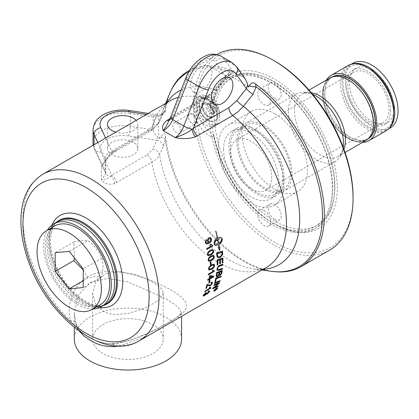 <?xml version="1.0" encoding="UTF-8"?>
<svg xmlns="http://www.w3.org/2000/svg" width="419" height="419" viewBox="0 0 419 419"><rect width="100%" height="100%" fill="white"/><g stroke="black" fill="none" stroke-linecap="round" stroke-linejoin="round"><path stroke-width="0.31" stroke-dasharray="2.1 1.57" d="M163.253 293.153L160.608 298.27L157.298 301.004L152.909 303.791L141.344 309.39L127.931 313.543L114.513 314.528L108.291 313.386L102.954 311.113L95.254 303.408L92.604 293.153L96.03 281.484L105.735 273.597L119.965 271.659L135.264 274.665C142.13 276.886 148.012 279.421 152.909 282.275C157.764 285.051 160.959 287.753 162.483 290.383L163.253 293.153L163.253 339.065A35.322 20.395 0 0 0 152.909 324.646A35.322 20.395 0 0 0 114.413 320.226A35.322 20.395 0 0 0 92.604 339.065A35.322 20.395 0 0 0 102.954 353.489A35.322 20.395 0 0 0 141.449 357.91A35.322 20.395 0 0 0 163.253 339.065M251.128 188.911A29.152 16.833 -120 0 0 265.704 190.352A29.152 16.833 -120 0 0 265.704 156.69A29.152 16.833 -120 0 0 236.546 139.857A29.152 16.833 -120 0 0 232.079 163.216A29.152 16.833 -120 0 0 251.128 188.911M215.764 289.1L215.78 289.414L216.267 288.806A95.977 55.413 -120 0 0 216.33 288.681L215.843 288.995M214.774 289.581L216.775 288.204L215.638 289.723L214.261 290.577L214.926 289.744M216.644 288.534L216.393 289.016M214.172 290.76L214.947 290.498L217.042 288.146M216.513 288.031L214.072 290.325M213.81 291.085L213.8 290.383L216.235 287.942L217.409 287.806M217.278 288.372L214.523 290.912M214.565 283.265A2307.224 1350.537 -155.1 0 1 214.339 283.354A95.977 55.413 -120 0 0 214.549 282.621A2307.224 1340.507 24.3 0 0 219.991 280.431A95.977 55.413 60 0 1 219.917 280.672M219.598 274.639L220.179 274.487L221.153 272.816A95.977 55.413 -120 0 0 221.352 271.47M217.016 275.88L217.681 275.744L218.728 273.958A95.977 55.413 -120 0 0 218.964 272.345M216.408 276.718L216.078 275.493A95.977 55.413 -120 0 0 216.487 272.465A2307.224 1192.16 15.9 0 0 222.101 270.417A95.977 55.413 60 0 1 222.075 270.611M219.205 275.383L218.896 274.906M217.147 264.902L216.979 264.96A95.977 55.413 -120 0 0 216.937 259.843A2307.224 988.411 7.7 0 0 222.751 257.921A95.977 55.413 60 0 1 222.751 258.067M219.802 263.661L219.635 263.719A95.977 55.413 -120 0 0 219.64 259.859M222.243 262.902L222.07 262.959A95.977 55.413 -120 0 0 222.107 259.036M218.21 256.763L220.326 256.418L222.007 254.558M221.845 254.474L221.866 253.385A95.977 55.413 -120 0 0 221.771 252.159M217.822 257.706L217.058 257.004L216.681 255.401A95.977 55.413 -120 0 0 216.445 252.887A2307.224 868.817 3.9 0 0 222.363 251.018A95.977 55.413 60 0 1 222.374 251.138M204.938 291.493L204.671 291.645A95.977 55.413 -120 0 0 204.907 290.98L209.594 288.272L209.16 287.434L209.94 287.219M210.233 287.602L210.788 287.9M208.861 282.835L208.646 282.961A95.977 55.413 -120 0 0 209.091 280.662L209.835 280.232A95.977 55.413 60 0 1 209.788 280.479M209.767 278.179L212.475 276.619M207.745 280.054L207.546 280.17A95.977 55.413 -120 0 0 207.656 279.4L209.091 278.567A95.977 55.413 -120 0 0 209.432 275.796L210.108 275.403L213.632 276.074A95.977 55.413 60 0 1 213.622 276.168M209.05 280.065L208.845 280.18A95.977 55.413 -120 0 0 208.981 279.342M210.348 264.588L210.191 264.682A95.977 55.413 -120 0 0 210.081 262.011L210.825 261.587A95.977 55.413 60 0 1 210.83 261.76M209.071 260.356L211.134 259.654C212.936 258.544 213.716 257.591 213.475 256.795L212.957 256.067M208.693 261.241L207.965 259.984L208.432 257.984L210.794 255.852L213.465 255.244M208.536 254.715L210.584 254.014C212.381 252.898 213.135 251.934 212.842 251.117L212.271 250.368M208.212 255.627L207.337 254.312L207.709 252.269L210.034 250.122L212.669 249.494M217.403 237.961L217.267 238.039A95.977 55.413 -120 0 0 215.555 231.126L215.691 231.047A95.977 55.413 60 0 1 215.717 231.147L215.555 231.126M220.954 238.662L221.562 238.84M221.405 238.793L221.918 239.071M220.666 237.259L220.289 237.264M220.127 237.222L219.687 237.322M219.53 237.28L219.037 237.479M218.88 237.437L218.362 237.725M218.205 237.688L217.676 238.06M217.519 238.023L216.843 238.437M216.686 237.73L215.785 240.312M221.855 239.144L220.693 241.239L218.43 243.12A95.977 55.413 -120 0 0 217.749 239.579L217.613 239.658A95.977 55.413 60 0 1 218.289 243.198L217.812 243.575M217.65 243.523L217.178 243.827M217.021 243.774L216.571 243.999M216.408 243.952L216 244.094M215.837 244.041L215.481 244.099M215.319 244.047L214.863 243.968M215.256 240.024A95.977 55.413 -120 0 0 215.219 239.841L214.119 241.496L213.894 242.947A95.977 55.413 60 0 1 214.161 244.34L214.444 244.754M214.282 244.701L214.654 245.047M214.491 245L214.952 245.277M214.79 245.225L215.329 245.424M219.755 246.969L219.037 246.974A95.977 55.413 -120 0 0 218.681 244.633M218.524 244.581A95.977 55.413 60 0 1 218.896 246.99L217.969 247.105L219.399 250.4L219.383 249.787M208.772 241.946L209.61 241.721L210.652 239.469L209.846 238.563M206.483 244.01L205.09 242.418L206.048 239.417A96.763 52.501 54.5 0 1 206.085 239.537M206.609 243.062L208.426 242.522L207.216 241.161L208.615 237.772L209.956 237.494M206.818 249.399L206.677 249.478A95.977 55.413 -120 0 0 206.509 248.556L211.197 245.848L209.95 244.507L210.731 244.193M212.328 245.372L212.595 245.44M209.291 269.056L211.354 268.349C213.166 267.238 213.989 266.311 213.826 265.557L213.402 264.876M208.84 269.904L208.316 268.752L208.929 266.824L211.359 264.724L214.041 264.132M208.343 274.728L208.159 274.833A95.977 55.413 -120 0 0 208.222 274.026L213.062 271.418M213.606 270.669L214.209 270.936M213.046 271.407L212.119 270.192L212.91 269.936M210.982 282.841L210.741 282.966A96.988 62.578 -116 0 0 210.987 282.17L212.239 282.102M205.986 288.22L205.745 288.356A95.977 55.413 -120 0 0 206.735 284.511L207.227 284.302L210.328 285.103L211.658 283.417L211.663 282.893M203.231 295.919L203.231 295.018L205.619 292.404A97.617 46.441 56.6 0 1 205.525 292.724M208.384 291.394L208.07 291.524A99.104 69.454 -114.2 0 0 208.468 290.807L209.479 290.802M206.949 293.373L208.83 291.504M203.896 295.212L204.608 294.981L206.342 292.933L206.96 292.63L206.829 292.928M217.257 270.407L216.712 268.925L218.514 265.625L219.551 265.206A2322.983 1105.301 11.7 0 0 222.667 264.122A95.977 55.413 60 0 1 222.657 264.284M217.765 269.553L219.252 269.317A2300.876 1158.362 14.5 0 0 222.358 268.207A95.977 55.413 60 0 1 222.342 268.385M214.989 281.704L214.774 281.793A95.977 55.413 -120 0 0 215.623 278.08A2307.224 1276.216 20.3 0 0 221.143 275.964A95.977 55.413 60 0 1 221.096 276.179M213.968 285.213A2335.894 1393.138 -153.4 0 1 213.727 285.313A95.977 55.413 -120 0 0 213.952 284.616A2307.224 1367.579 26.2 0 0 219.362 282.396A95.977 55.413 60 0 1 219.273 282.647M212.737 288.581A2339.858 1442.68 -149.7 0 1 212.475 288.691A95.977 55.413 -120 0 0 212.747 288.015L218.419 283.323M213.538 287.727L214.952 287.088A2329.598 1430.031 29.9 0 0 218.084 285.742A95.977 55.413 60 0 1 217.969 286.02M42.885 174.241A96.208 55.544 -120 0 0 22.956 218.283A96.208 55.544 -120 0 0 70.696 320.823C65.191 302.565 75.64 277.938 97.438 272.874C118.572 267.542 145.912 277.357 165.343 287.057C185.402 296.998 191.184 305.577 182.689 312.794C172.57 321.368 138.527 341.537 111.281 344.256C93.809 342.134 80.28 334.325 70.696 320.823A6.997 4.29 162.2 0 1 75.881 323.285L74.283 312.893L75.991 324.411A6.997 4.29 162.2 0 0 75.886 323.3A6.997 4.29 162.2 0 0 75.881 323.285M165.489 136.065L165.18 139.312L163.473 146.063L159.555 154.711C158.188 157.534 155.638 160.032 151.914 162.205L114.649 183.548C109.092 185.062 104.692 183.931 101.445 180.154L101.445 166.39C104.692 160.027 109.092 154.773 114.649 150.631L151.914 129.005C155.638 126.831 158.188 124.207 159.555 121.133L163.473 112.344L165.18 109.736L165.489 110.48C165.395 113.25 163.756 114.617 160.566 114.591A6.997 6.945 99.6 0 0 165.18 109.736A111.946 64.636 60 0 1 169.349 94.317M251.128 127.303A46.294 26.727 60 0 1 281.369 168.103A46.294 26.727 60 0 1 274.272 205.2A46.294 26.727 60 0 1 227.978 178.468A46.294 26.727 60 0 1 227.978 125.009A46.294 26.727 60 0 1 251.128 127.303M223.584 149.206A38.951 22.49 60 0 1 231.649 131.372A38.951 22.49 60 0 1 270.601 153.862A38.951 22.49 60 0 1 270.601 198.836A38.951 22.49 60 0 1 240.585 188.403A38.951 22.49 60 0 1 223.584 149.206M214.884 124.621A16.325 9.428 -120 0 0 214.884 109.27A85.13 49.149 -120 0 0 214.884 124.621A85.13 49.149 -120 0 0 254.783 205.577A85.13 49.149 -120 0 0 317.272 225.213A85.13 49.149 -120 0 0 334.907 186.246A85.13 49.149 -120 0 0 297.747 100.57A85.13 49.149 -120 0 0 232.147 77.766A85.13 49.149 -120 0 0 214.884 109.27A16.325 9.428 60 0 0 197.281 97.36A16.325 9.428 60 0 0 197.281 116.21A16.325 9.428 60 0 0 213.606 125.637A16.325 9.428 60 0 0 214.219 125.229A16.325 9.428 60 0 0 214.884 124.621M274.712 98.549A9.213 5.321 -120 0 0 279.316 99.004A9.213 5.321 -120 0 0 280.73 91.625A9.213 5.321 -120 0 0 274.712 83.501A9.213 5.321 -120 0 0 270.103 83.046A9.213 5.321 -120 0 0 268.689 90.431A9.213 5.321 -120 0 0 274.712 98.549M274.712 219.472A9.213 5.321 -120 0 0 279.316 219.933A9.213 5.321 -120 0 0 280.73 212.548A9.213 5.321 -120 0 0 274.712 204.43A9.213 5.321 -120 0 0 270.103 203.974A9.213 5.321 -120 0 0 268.689 211.354A9.213 5.321 -120 0 0 274.712 219.472M274.712 113.69A46.294 26.727 -120 0 0 251.562 111.396A46.294 26.727 -120 0 0 251.562 164.856A46.294 26.727 -120 0 0 297.857 191.583A46.294 26.727 -120 0 0 304.953 154.485A46.294 26.727 -120 0 0 274.712 113.69M211.616 137.023A87.152 50.317 60 0 1 211.616 101.105L211.956 101.189A86.848 50.144 60 0 1 227.946 78.206A86.848 50.144 60 0 1 294.871 101.471A86.848 50.144 60 0 1 332.78 188.875A86.848 50.144 60 0 1 314.795 228.627A86.848 50.144 60 0 1 255.291 212.574A86.848 50.144 60 0 1 211.956 137.044L211.616 137.023A22.155 12.79 60 0 1 195.642 117.76A22.155 12.79 60 0 1 198.653 98.784A22.155 12.79 60 0 1 211.616 101.105M332.267 187.764A85.13 49.149 -120 0 0 295.107 102.095A85.13 49.149 -120 0 0 229.507 79.285A85.13 49.149 -120 0 0 211.873 118.258A85.13 49.149 -120 0 0 249.033 203.933A85.13 49.149 -120 0 0 314.638 226.737A85.13 49.149 -120 0 0 332.267 187.764M264.153 210.521A9.213 5.321 60 0 1 270.171 218.645A9.213 5.321 60 0 1 268.762 226.024A9.213 5.321 60 0 1 264.153 225.569A9.213 5.321 60 0 1 258.135 217.451A9.213 5.321 60 0 1 259.55 210.066A9.213 5.321 60 0 1 264.153 210.521M264.153 89.598A9.213 5.321 60 0 1 270.171 97.716A9.213 5.321 60 0 1 268.762 105.101A9.213 5.321 60 0 1 264.153 104.64A9.213 5.321 60 0 1 258.135 96.522A9.213 5.321 60 0 1 259.55 89.142A9.213 5.321 60 0 1 264.153 89.598M75.991 324.411L77.148 327.449L79.301 331.162M139.092 340.877A96.208 55.544 -120 0 1 111.281 344.256A6.997 2.43 -94.5 0 1 112.213 343.585A6.997 2.43 -94.5 0 1 114.188 345.733M119.027 345.994L146.985 336.321M178.08 318.367L181.574 312.888L177.583 306.572L165.783 298.553L127.732 281.846L107.526 278.394L89.902 282.574L78.217 295.447L74.283 312.878L74.289 327.339M181.574 339.065A53.642 30.969 0 0 0 127.931 308.096A53.642 30.969 0 0 0 74.289 339.065M80.762 224.464A47.761 27.575 60 0 1 113.345 272.01A47.761 27.575 60 0 1 97.915 306.959A47.761 27.575 60 0 1 56.879 277.252A47.761 27.575 60 0 1 51.668 226.862A47.761 27.575 60 0 1 80.762 224.464M245.487 79.301L243.785 77.62L232.739 71.24C231.073 70.382 229.738 71.188 228.727 73.66L228.046 75.221L229.963 74.514M231.492 74.053L230.303 74.498A6.997 1.681 64.7 0 1 229.968 74.519L231.492 74.053L233.467 71.235L230.492 72.031L223.793 77.52L214.339 89.498A6.997 1.425 -141.5 0 0 216.466 89.928A6.997 1.425 -141.5 0 0 215.932 88.435L225.443 76.478L228.727 73.66M168.894 120.971L171.455 117.152A6.997 1.477 21.2 0 0 170.507 117.503M168.894 120.976L169.994 119.928A6.997 4.698 53.8 0 0 171.455 117.152L172.528 116.026L207.934 95.584L215.932 88.435M211.956 72.791A15.163 8.752 120 0 0 208.819 65.851A15.163 8.752 120 0 0 193.657 74.603A15.163 8.752 120 0 0 193.657 92.112A15.163 8.752 120 0 0 205.341 88.048A15.163 8.752 120 0 0 211.956 72.791M169.622 119.551A6.997 4.038 -120 0 0 171.078 119.232L169.994 119.928A6.997 4.698 53.8 0 1 169.229 120.337M181.207 89.928A100.178 57.838 -120 0 1 214.339 89.498C211.213 93.589 207.777 96.726 204.032 98.915A6.997 4.038 -120 0 0 206.488 98.784L171.083 119.226A6.997 4.038 -120 0 0 172.528 116.026L187.382 77.745A6.997 1.477 21.2 0 0 185.806 78.07M230.303 74.503A6.997 1.681 64.7 0 0 230.324 74.498A6.997 1.681 64.7 0 0 230.492 72.031A111.946 64.636 60 0 0 188.77 71.879M114.649 183.548A6.997 4.452 69.2 0 0 110.904 176.142L111.674 175.346L147.079 154.904A6.997 4.038 -120 0 1 151.914 162.205A96.208 55.544 60 0 0 199.198 248.263A96.208 55.544 60 0 0 266.51 267.312C264.588 268.679 261.278 269.302 256.59 269.192L254.155 268.951A100.178 57.838 -120 0 1 159.555 154.711A6.997 5.531 -155.9 0 0 152.888 149.023L156.795 140.297L128.507 135.924A22.626 13.062 0 0 0 100.801 151.919A6.997 5.52 -24.9 0 1 94.453 149.148L105.656 173.283A6.997 5.52 -24.9 0 0 110.904 176.142C109.474 177.965 106.321 179.301 101.445 180.154L105.74 173.581L105.242 171.381L94.039 147.252A29.618 17.1 180 0 1 93.301 145.131M97.779 142.549L105.242 158.623L105.745 160.854L101.445 166.39L105.494 161.451L110.904 152.113A6.997 5.52 155.1 0 0 105.242 158.623L105.242 171.381A6.997 5.52 -24.9 0 0 105.656 173.283L105.74 173.581M136.165 120.384A15.163 8.752 180 0 1 137.814 124.354A15.163 8.752 180 0 1 115.78 132.153M146.362 114.497L156.795 116.11A6.997 5.531 -155.8 0 0 163.18 113.256L163.609 112.386C164.044 112.507 162.918 113.271 160.226 114.67L159.1 115.026L157.403 114.837L152.888 124.836C151.84 127.098 149.902 129.062 147.079 130.723L111.674 151.159L110.904 152.113A6.997 3.294 54.8 0 0 113.842 152.359C110.585 154.768 107.803 157.795 105.494 161.451M233.467 71.235A112.884 65.175 -120 0 0 189.76 70.24M172.01 88.54A112.884 65.175 -120 0 0 165.489 110.48M133.373 142.35A15.163 8.752 0 0 0 116.854 140.449A15.163 8.752 0 0 0 107.494 148.536A15.163 8.752 0 0 0 122.652 157.293A15.163 8.752 0 0 0 137.814 148.536A15.163 8.752 0 0 0 133.373 142.35M105.583 138.04L111.674 151.159A6.997 4.038 -120 0 0 115.173 151.505A6.997 4.038 -120 0 0 116.508 149.447M114.649 150.631A6.997 3.294 54.8 0 1 113.842 152.359L150.578 131.068A6.997 4.038 -120 0 0 151.914 129.005A96.208 55.544 60 0 1 170.303 100.675C168.129 101.319 165.594 104.614 162.708 110.558A100.178 57.838 -120 0 0 159.555 121.133A6.997 5.531 -155.9 0 1 159.283 121.955L163.185 113.24M152.888 124.836A6.997 5.531 -155.9 0 0 159.283 121.955L153.438 129.141L150.562 131.074A6.997 4.038 -120 0 0 150.578 131.068M116.508 182.642A6.997 4.038 -120 0 0 111.674 175.346L100.801 151.919M163.473 146.063A6.997 5.531 -155.8 0 0 156.795 140.297L157.403 136.856L159.1 138.626L160.566 137.259C163.766 133.027 165.405 132.629 165.489 136.049A112.884 65.175 -120 0 0 277.876 271.9M160.566 137.254A6.997 2.179 7.4 0 1 165.18 139.312A111.946 64.636 60 0 0 271.543 271.323M157.403 114.837L157.355 114.832C154.742 114.487 153.391 115.246 153.307 117.105L153.307 129.864C153.396 131.833 154.758 134.164 157.403 136.856M159.1 138.626A112.884 65.175 60 0 1 159.1 115.026M228.046 75.221A112.884 65.175 60 0 1 238.264 80.359A112.884 65.175 60 0 1 248.483 87.021M213.8 98.444A88.713 51.218 60 0 1 285.04 86.23A88.713 51.218 60 0 1 337.054 193.756A88.713 51.218 60 0 1 274.545 224.018A88.713 51.218 60 0 1 213.8 134.583L213.81 135.971A86.848 50.144 -120 0 0 273.225 223.259A86.848 50.144 -120 0 0 316.649 227.559A86.848 50.144 -120 0 0 316.649 127.276A86.848 50.144 -120 0 0 229.801 77.133A86.848 50.144 -120 0 0 213.81 100.115L213.8 98.444A22.155 12.79 -120 0 0 201.953 96.878A22.155 12.79 -120 0 0 198.706 115.131A22.155 12.79 -120 0 0 213.8 134.583M213.81 135.971L211.956 137.044M211.956 101.189L213.81 100.115M329.669 250.106A112.884 65.175 60 0 1 216.78 184.931A112.884 65.175 60 0 1 216.785 54.585A112.884 65.175 60 0 1 216.817 54.564M274.545 60.938A111.019 64.097 -120 0 0 196.045 106.264A111.019 64.097 -120 0 0 274.545 242.229A111.019 64.097 -120 0 0 353.049 196.909M196.741 110.475A7.406 4.274 -120 0 0 199.978 117.928A7.406 4.274 -120 0 0 205.682 119.913A7.406 4.274 -120 0 0 205.682 111.36A7.406 4.274 -120 0 0 198.276 107.086A7.406 4.274 -120 0 0 196.741 110.475M216.853 123.705A16.325 9.428 60 0 1 216.246 124.113A16.325 9.428 60 0 1 199.921 114.686A16.325 9.428 60 0 1 199.921 95.836A16.325 9.428 60 0 1 215.921 104.713A16.325 9.428 60 0 1 216.853 123.705M217.236 115.262A12.942 7.474 -120 0 0 211.585 102.231A12.942 7.474 -120 0 0 201.607 98.764A12.942 7.474 -120 0 0 198.931 104.692A12.942 7.474 -120 0 0 204.577 117.718A12.942 7.474 -120 0 0 214.554 121.185A12.942 7.474 -120 0 0 217.236 115.262M210.081 118.755A8.631 4.981 60 0 1 209.757 118.97A8.631 4.981 60 0 1 201.13 113.989A8.631 4.981 60 0 1 201.13 104.027A8.631 4.981 60 0 1 209.589 108.72A8.631 4.981 60 0 1 210.081 118.755M212.721 117.231A8.631 4.981 -120 0 0 212.224 107.196A8.631 4.981 -120 0 0 203.765 102.503A8.631 4.981 -120 0 0 203.765 112.465A8.631 4.981 -120 0 0 212.396 117.451A8.631 4.981 -120 0 0 212.721 117.231M206.698 109.181L206.41 107.17L206.698 104.823L209.966 104.53L213.234 108.594L213.234 112.952L209.966 113.245L206.698 109.181L210.343 107.075L213.611 111.14L216.88 110.846L216.88 106.489L213.611 102.425L210.343 102.718L210.343 107.075M206.698 104.823L210.343 102.718M213.611 102.425L209.966 104.53M213.234 108.594L216.88 106.489M213.234 112.952L216.88 110.846M209.966 113.245L213.611 111.14M92.829 309.013A47.813 27.607 60 0 1 53.559 279.169A47.813 27.607 60 0 1 47.347 230.241M100.204 304.754A45.482 26.261 60 0 1 65.16 292.572A45.482 26.261 60 0 1 45.304 246.801A45.482 26.261 60 0 1 54.727 225.982M104.671 304.87A47.813 27.607 60 0 1 56.858 277.263A47.813 27.607 60 0 1 56.858 222.054M83.234 269.998L87.911 278.027C94.27 276.634 98.942 276.221 101.927 276.776L103.179 266.709L101.927 258.083C98.942 251.3 94.27 245.487 87.911 240.647C84.926 240.087 80.249 240.506 73.891 241.899L74.425 257.91M101.927 258.083L83.234 268.878M69.219 251.437L87.911 240.647M101.927 276.776L83.234 287.565M73.891 241.899L55.198 252.688M87.911 278.027L83.234 280.725M389.204 128.141A37.317 21.547 60 0 1 387.025 129.738A37.317 21.547 60 0 1 349.708 108.191A37.317 21.547 60 0 1 349.708 65.102A37.317 21.547 60 0 1 352.175 64.007M368.364 68.129A35.872 20.709 -120 0 0 342.999 82.773A35.872 20.709 -120 0 0 368.364 126.706A35.872 20.709 -120 0 0 393.729 112.062M390.628 110.27A31.488 18.179 60 0 1 384.108 124.684A31.488 18.179 60 0 1 352.62 106.51A31.488 18.179 60 0 1 352.62 70.151A31.488 18.179 60 0 1 376.885 78.583A31.488 18.179 60 0 1 390.628 110.27M393.928 108.369A31.488 18.179 -120 0 0 380.185 76.682A31.488 18.179 -120 0 0 355.92 68.245A31.488 18.179 -120 0 0 355.92 104.603A31.488 18.179 -120 0 0 387.407 122.783A31.488 18.179 -120 0 0 393.928 108.369M390.319 127.832A37.317 21.547 60 0 1 353.002 106.285A37.317 21.547 60 0 1 353.002 63.196M330.067 77.934A36.024 20.798 -120 0 0 322.609 94.422A36.024 20.798 -120 0 0 338.332 130.676A36.024 20.798 -120 0 0 366.091 140.328M326.422 80.034A37.736 21.788 -120 0 0 323.374 92.583A37.736 21.788 -120 0 0 362.445 142.429M312.522 94.175A38.951 22.49 -120 0 0 296.443 93.966A38.951 22.49 -120 0 0 288.377 111.794A38.951 22.49 -120 0 0 305.378 150.992A38.951 22.49 -120 0 0 335.394 161.43A38.951 22.49 -120 0 0 343.25 147.404M385.915 130.859A37.736 21.788 60 0 1 356.831 120.751A37.736 21.788 60 0 1 340.359 82.773A37.736 21.788 60 0 1 348.179 65.5M368.364 121.222A29.152 16.833 -120 0 0 382.94 122.667A29.152 16.833 -120 0 0 382.94 89.001A29.152 16.833 -120 0 0 353.788 72.168A29.152 16.833 -120 0 0 349.32 95.532A29.152 16.833 -120 0 0 368.364 121.222M264.462 125.6A38.951 22.49 60 0 1 289.911 159.927A38.951 22.49 60 0 1 283.941 191.137A38.951 22.49 60 0 1 253.924 180.699A38.951 22.49 60 0 1 236.924 141.502A38.951 22.49 60 0 1 244.989 123.673A38.951 22.49 60 0 1 264.462 125.6M264.462 127.125A37.082 21.411 -120 0 0 245.922 125.286A37.082 21.411 -120 0 0 240.239 155.004A37.082 21.411 -120 0 0 264.462 187.681A37.082 21.411 -120 0 0 283.008 189.519A37.082 21.411 -120 0 0 288.691 159.801A37.082 21.411 -120 0 0 264.462 127.125M256.548 130.173A38.951 22.49 -120 0 0 237.075 128.24A38.951 22.49 -120 0 0 229.004 146.074A38.951 22.49 -120 0 0 246.011 185.271A38.951 22.49 -120 0 0 276.021 195.704A38.951 22.49 -120 0 0 281.992 164.494A38.951 22.49 -120 0 0 256.548 130.173M256.548 131.697A37.082 21.411 -120 0 0 238.008 129.859A37.082 21.411 -120 0 0 232.32 159.576A37.082 21.411 -120 0 0 256.548 192.253A37.082 21.411 -120 0 0 275.089 194.091A37.082 21.411 -120 0 0 280.777 164.374A37.082 21.411 -120 0 0 256.548 131.697M196.631 121.327A5.803 3.352 60 0 1 195.427 123.982A5.803 3.352 60 0 1 192.525 123.694L192.525 123.694A5.803 3.352 60 0 1 188.419 116.587A5.803 3.352 60 0 1 189.624 113.926A5.803 3.352 60 0 1 194.097 115.482A5.803 3.352 60 0 1 196.631 121.327M176.745 132.807A5.803 3.352 60 0 1 172.953 127.69A5.803 3.352 60 0 1 173.843 123.039A5.803 3.352 60 0 1 176.745 123.327A5.803 3.352 60 0 1 180.537 128.439A5.803 3.352 60 0 1 179.651 133.095A5.803 3.352 60 0 1 176.745 132.807M196.322 121.327A5.588 3.226 60 0 1 192.373 123.605A5.588 3.226 60 0 1 188.419 116.765A5.588 3.226 60 0 1 192.373 114.481A5.588 3.226 60 0 1 196.322 121.327M178.311 97.386A96.208 55.544 60 0 1 204.032 98.915L170.093 118.509M58.33 220.803A48.164 27.806 -120 0 0 48.358 242.847A48.164 27.806 -120 0 0 69.381 291.32A48.164 27.806 -120 0 0 106.494 304.22M51.972 225.008A51.893 29.964 -120 0 0 60.095 275.398A51.893 29.964 -120 0 0 99.67 307.625M107.484 303.649A48.164 27.806 60 0 1 70.371 290.744A48.164 27.806 60 0 1 49.348 242.276A48.164 27.806 60 0 1 59.32 220.232C56.308 221.934 53.993 224.841 52.375 228.957L50.573 237.353C49.966 245.293 51.506 254.055 55.188 263.645C65.448 292.373 95.506 312.778 107.484 303.649M220.996 56.183A29.618 17.1 -60 0 1 224.322 59.273L232.739 71.24M243.785 77.62L235.373 65.652A29.618 17.1 120 0 0 232.047 62.562M236.814 66.956A6.997 5.52 -35.1 0 0 235.373 65.652L224.322 59.273A6.997 5.52 144.9 0 0 215.094 61.745A22.626 13.062 120 0 0 187.382 77.745M223.793 77.52A6.997 1.435 -141.5 0 0 225.967 77.981A6.997 1.435 -141.5 0 0 225.977 77.971A6.997 1.435 -141.5 0 0 225.443 76.478L215.094 61.745M225.977 77.971L216.466 89.928L206.499 98.774A6.997 4.038 -120 0 0 206.499 98.779A6.997 4.038 -120 0 0 207.934 95.584M166.82 102.686A100.178 57.838 -120 0 0 162.708 110.558L165.652 103.362M93.034 142.827A29.618 17.1 180 0 1 130.319 126.308L153.307 129.864M94.039 144.707L94.039 147.252A6.997 5.52 -24.9 0 0 94.453 149.148L93.222 145.178M129.576 110.532A6.997 1.477 -81.2 0 1 130.319 113.549A29.618 17.1 0 0 0 93.034 130.063M153.307 117.105L130.319 113.549L130.319 126.308A6.997 1.477 98.8 0 1 128.507 135.924M261.859 270.004L254.155 268.951A100.178 57.838 -120 0 0 263.027 269.328M147.079 154.904L152.888 149.023M147.079 130.723A6.997 4.038 -120 0 0 150.562 131.074M163.18 113.256A6.997 5.531 -155.8 0 0 163.19 113.24A6.997 5.531 -155.8 0 0 163.473 112.344M208.5 120.3A12.942 7.474 60 0 1 199.35 104.446A12.942 7.474 60 0 1 202.026 98.523A12.942 7.474 60 0 1 212.004 101.99A12.942 7.474 60 0 1 217.655 115.016A12.942 7.474 60 0 1 214.973 120.944A12.942 7.474 60 0 1 208.5 120.3M217.655 109.118A5.719 3.3 -120 0 0 213.611 102.116A5.719 3.3 -120 0 0 209.568 104.446A5.719 3.3 -120 0 0 213.611 111.449A5.719 3.3 -120 0 0 217.655 109.118M207.918 104.022A7.406 4.274 60 0 1 213.151 113.093A7.406 4.274 60 0 1 211.621 116.482A7.406 4.274 60 0 1 205.912 114.497A7.406 4.274 60 0 1 202.681 107.049A7.406 4.274 60 0 1 204.215 103.655A7.406 4.274 60 0 1 207.918 104.022M213.481 113.093A7.636 4.41 -120 0 0 208.081 103.739A7.636 4.41 -120 0 0 202.681 106.855A7.636 4.41 -120 0 0 208.081 116.21A7.636 4.41 -120 0 0 213.481 113.093M348.079 79.909A35.788 20.662 60 0 1 373.387 123.741A35.788 20.662 60 0 1 348.079 138.354A35.788 20.662 60 0 1 322.771 94.521A35.788 20.662 60 0 1 348.079 79.909M373.387 123.647A35.673 20.594 -120 0 0 348.163 79.956A35.673 20.594 -120 0 0 330.324 78.191A35.673 20.594 -120 0 0 322.939 94.521A35.673 20.594 -120 0 0 338.51 130.419A35.673 20.594 -120 0 0 365.997 139.977A35.673 20.594 -120 0 0 373.387 123.647M368.505 138.495A35.673 20.594 60 0 1 367.814 138.93A35.673 20.594 60 0 1 340.322 129.371A35.673 20.594 60 0 1 324.751 93.474A35.673 20.594 60 0 1 332.141 77.143A35.673 20.594 60 0 1 332.859 76.756M332.23 76.955A35.788 20.662 -120 0 0 332.162 118.32A35.788 20.662 -120 0 0 368.023 138.94M311.307 92.714A36.024 20.798 -120 0 0 301.931 94.175A36.024 20.798 -120 0 0 294.473 110.668A36.024 20.798 -120 0 0 310.196 146.917A36.024 20.798 -120 0 0 337.955 156.57A36.024 20.798 -120 0 0 343.905 149.18M92.604 293.153L92.604 339.065M232.147 77.766L229.507 79.285M317.272 225.213L314.638 226.737M274.272 205.2L297.857 191.583M227.978 125.009L251.562 111.396M268.762 226.024L279.316 219.933M259.55 210.066L270.103 203.974M268.762 105.101L279.316 99.004M259.55 89.142L270.103 83.046M75.881 323.3C77.897 327.936 79.495 330.549 80.663 331.136L84.732 334.493L94.102 339.757C99.659 342.491 105.698 343.769 112.219 343.585C120.667 342.794 129.172 340.726 137.741 337.384C151.013 332.01 162.179 326.48 171.235 320.781C175.996 317.843 179.149 315.538 180.683 313.868L181.605 312.642L181.574 316.35M97.915 306.959L103.027 305.818M51.668 226.862L55.219 223.002M230.324 74.493L225.961 77.976M105.745 173.597L105.499 161.425M148.232 113.418L157.355 114.832M273.225 223.259L274.545 224.018M193.657 92.112L214.601 104.2M208.819 65.851L229.764 77.944M137.814 148.536L137.814 124.354M107.494 148.536L107.494 124.354M314.795 228.627L316.649 227.559M227.946 78.206L229.801 77.133M216.785 54.585L189.812 70.156M201.953 96.878L198.653 98.784M199.921 95.836L197.281 97.36M216.246 124.113L213.606 125.637M203.765 102.503L201.13 104.027M212.396 117.451L209.757 118.97M214.554 121.185L214.973 120.944C218.168 118.121 219.629 116.183 219.367 115.141L219.771 112.135L217.613 104.462C215.376 100.801 212.606 98.523 209.301 97.632C208.51 96.868 206.085 97.166 202.026 98.523L201.607 98.764M198.276 107.086L204.215 103.655C202.833 103.179 201.434 109.668 205.787 114.225C208.845 116.833 210.788 117.587 211.621 116.482L205.682 119.913M355.92 68.245L352.62 70.151M387.407 122.783L384.108 124.684M351.195 64.243L349.708 65.102M388.513 128.879L387.025 129.738M348.105 79.961C369.752 91.085 382.018 132.734 365.997 139.977L367.814 138.93C357.936 143.172 347.278 138.165 335.834 123.909C322.892 106.992 321.08 82.648 332.141 77.143L330.324 78.191C335.247 75.499 341.171 76.085 348.105 79.961M345.062 152.469L337.955 156.57C340.479 154.627 341.904 152.678 342.234 150.73L343.161 146.493C343.989 139.286 342.292 130.985 338.075 121.599M309.039 90.075L301.931 94.175C304.88 92.966 307.279 92.704 309.128 93.39L313.26 94.704C319.917 97.596 326.254 103.215 332.277 111.559M245.922 125.286L238.008 129.859M283.008 189.519L275.089 194.091M237.075 128.24L231.649 131.372M276.021 195.704L270.601 198.836M265.704 190.352L382.94 122.667M236.546 139.857L353.788 72.168M296.443 93.966L244.989 123.673M335.394 161.43L283.941 191.137M179.651 133.095L195.427 123.982M173.843 123.039L189.624 113.926"/><path stroke-width="0.63" d="M215.843 288.995L215.974 289.136A96.208 55.544 60 0 1 215.911 289.262L215.932 289.581L216.419 288.974A96.208 55.544 -120 0 0 216.482 288.848L215.974 289.136M215.801 289.016A95.977 55.413 60 0 1 215.764 289.1L215.78 289.414M215.764 289.1L215.932 289.581M215.79 289.623L215.324 289.618M216.623 288.513L216.523 289.162L214.413 290.744A96.208 55.544 -120 0 0 214.607 290.372L215.644 289.388A96.208 55.544 -120 0 0 215.68 289.309L214.926 289.744A96.208 55.544 -120 0 0 215.078 289.435L216.927 288.366A96.208 55.544 60 0 1 216.775 288.675L216.523 289.162M215.094 290.666L217.084 288.733L217.147 288.199L216.251 288.392L214.287 290.351L214.219 290.875L215.094 290.666M217.042 288.146L216.513 288.031M214.072 290.325L214.172 290.76M217.409 287.806L217.147 288.602M214.523 290.912L213.81 291.085M216.387 288.104L217.503 287.863L217.43 288.539L214.952 290.933L213.863 291.195L213.947 290.545L216.387 288.104M219.917 280.672A95.977 55.413 60 0 1 219.766 281.154A2307.224 1350.537 -155.1 0 1 214.565 283.265M214.497 283.501A96.208 55.544 -120 0 0 214.706 282.762A2302.096 1336.73 24.3 0 0 220.148 280.578A96.208 55.544 60 0 1 219.928 281.301A2302.096 1346.739 -155 0 1 214.497 283.501M221.52 271.591L221.352 271.47A2258.813 1180.333 -163.2 0 1 219.598 272.109L219.76 272.23A96.208 55.544 60 0 1 219.572 273.528L219.671 274.717L220.342 274.613L221.316 272.942A96.208 55.544 -120 0 0 221.52 271.591A2253.801 1176.945 -163.1 0 1 219.76 272.23M219.598 272.109A95.977 55.413 60 0 1 219.409 273.403L219.598 274.639M219.127 272.465L218.964 272.345A2335.773 1217.473 -163.7 0 1 217.026 273.057L217.189 273.178A96.208 55.544 60 0 1 216.99 274.618L216.958 275.765L217.524 276.011L218.891 274.084A96.208 55.544 -120 0 0 219.127 272.465A2330.572 1213.979 -163.7 0 1 217.189 273.178M217.026 273.057A95.977 55.413 60 0 1 216.827 274.497L216.911 275.367M216.749 275.241L217.016 275.88M219.278 275.461L219.058 275.037L217.702 276.681L216.487 276.791L216.241 275.618A96.208 55.544 -120 0 0 216.649 272.586A2302.096 1188.734 16 0 0 222.264 270.543A96.208 55.544 60 0 1 221.981 272.481L221.813 273.282L220.247 275.33L218.896 274.906L217.54 276.55L216.408 276.718M222.075 270.611A95.977 55.413 60 0 1 221.819 272.355L221.651 273.151L220.085 275.199L219.205 275.383M222.751 258.067A95.977 55.413 60 0 1 222.725 262.734L222.238 263.064A96.208 55.544 -120 0 0 222.269 259.131L222.107 259.036A2277.286 993.774 -171.5 0 1 220.3 259.639A95.977 55.413 60 0 1 220.284 263.493L219.802 263.818A96.208 55.544 -120 0 0 219.807 259.948L219.64 259.859A2318.008 1003.95 -172 0 1 217.623 260.529A95.977 55.413 60 0 1 217.634 264.735L217.147 264.902M220.284 263.493L219.802 263.661M222.725 262.734L222.243 262.902M217.634 264.735L217.147 265.059A96.208 55.544 -120 0 0 217.1 259.932A2302.096 985.451 7.7 0 0 222.913 258.015A96.208 55.544 60 0 1 222.887 262.839M217.623 260.529L217.791 260.618A96.208 55.544 60 0 1 217.796 264.839M219.807 259.948A2312.854 1000.954 -171.9 0 1 217.791 260.618M220.3 259.639L220.467 259.728A96.208 55.544 60 0 1 220.452 263.598M222.269 259.131A2272.232 990.809 -171.5 0 1 220.467 259.728M221.934 252.233L221.771 252.159A2302.321 882.922 -175.6 0 1 217.21 253.61L217.377 253.678A96.208 55.544 60 0 1 217.471 254.789L217.691 256.046L218.446 256.873L220.488 256.501L222.007 254.558L222.028 253.464A96.208 55.544 -120 0 0 221.934 252.233A2297.204 880.214 -175.6 0 1 217.377 253.678M217.21 253.61A95.977 55.413 60 0 1 217.309 254.71L217.775 256.459L218.446 256.873M217.775 256.459L218.278 256.795L217.775 256.459M222.374 251.138A95.977 55.413 60 0 1 222.531 253.107L222.51 254.302L220.331 257.366L219.006 257.858L217.822 257.706M216.843 255.48A96.208 55.544 -120 0 0 216.607 252.956A2302.096 866.141 3.9 0 0 222.526 251.091A96.208 55.544 60 0 1 222.693 253.191L222.672 254.385L220.499 257.449L217.906 257.748L217.021 256.569L216.843 255.48M210.788 287.9L204.938 291.493M209.94 287.219L210.233 287.602M210.689 288.172L204.828 291.797A96.208 55.544 -120 0 0 205.064 291.132L209.573 288.262M209.652 288.345L209.317 287.581L210.029 287.167L210.998 287.895A96.208 55.544 60 0 1 210.846 288.324M209.788 280.479A95.977 55.413 60 0 1 209.385 282.532L208.861 282.835M208.809 283.092A96.208 55.544 -120 0 0 209.254 280.788L209.998 280.358A96.208 55.544 60 0 1 209.547 282.668L208.809 283.092M212.637 276.739L210.024 276.184A95.977 55.413 60 0 1 209.767 278.179L212.637 276.739L210.186 276.299A96.208 55.544 60 0 1 209.929 278.3M213.622 276.168A95.977 55.413 60 0 1 213.538 276.708L209.657 278.949A95.977 55.413 60 0 1 209.521 279.792L209.008 280.311A96.208 55.544 -120 0 0 209.144 279.468L207.745 280.054M209.521 279.792L209.05 280.065M209.144 279.468L207.709 280.295A96.208 55.544 -120 0 0 207.819 279.52L209.254 278.693A96.208 55.544 -120 0 0 209.594 275.911L210.27 275.519L213.795 276.2A96.208 55.544 60 0 1 213.7 276.833L209.819 279.075A96.208 55.544 60 0 1 209.683 279.918M210.83 261.76A95.977 55.413 60 0 1 210.93 264.253L210.348 264.588M210.354 264.771A96.208 55.544 -120 0 0 210.249 262.095L210.987 261.671A96.208 55.544 60 0 1 211.092 264.347L210.354 264.771M213.151 256.145L210.893 256.774C209.097 257.889 208.322 258.848 208.568 259.639L209.071 260.356M212.957 256.067L211.056 256.847C209.259 257.963 208.484 258.921 208.735 259.712L209.149 260.398L211.296 259.733C213.098 258.623 213.879 257.664 213.638 256.868L213.077 256.103M213.465 255.244L214.083 256.454C214.245 257.968 213.281 259.335 211.192 260.56L208.693 261.241M208.594 258.057L210.961 255.925L213.549 255.276L214.25 256.528C214.413 258.046 213.449 259.413 211.359 260.639L208.777 261.288L208.128 260.063L208.594 258.057M212.417 250.421L210.181 251.065C208.39 252.186 207.641 253.149 207.939 253.961L208.536 254.715M212.271 250.368L210.343 251.122C208.552 252.243 207.803 253.207 208.102 254.024L208.615 254.752L210.747 254.076C212.543 252.961 213.297 251.997 213.004 251.18L212.349 250.389M212.669 249.494L213.454 250.777C213.7 252.327 212.784 253.715 210.694 254.941L208.212 255.627M207.871 252.327L210.197 250.18L212.747 249.52L213.617 250.84C213.863 252.39 212.946 253.783 210.857 255.009L208.295 255.663L207.499 254.37L207.871 252.327M217.403 237.961L217.424 238.076A96.208 55.549 -120 0 0 215.706 231.147A95.977 55.413 60 0 1 217.403 237.961M215.706 231.147L215.843 231.073A96.208 55.549 60 0 1 217.561 237.997M217.283 240.543A95.977 55.413 -120 0 0 217.142 239.836L217.299 239.878A96.208 55.549 60 0 1 217.445 240.585L215.623 240.27M217.142 239.836L217.817 239.427L217.299 239.878M217.817 239.427L218.66 239.134L217.974 239.469M218.498 239.092L219.174 238.84L218.66 239.134M219.174 238.84L219.823 238.683L219.336 238.882M218.43 243.12L220.357 241.815L221.62 240.207L222.012 239.191L221.112 238.704M215.219 245.377L218.687 244.633A95.977 55.413 -120 0 0 218.66 244.502L221.316 242.151L222.149 239.731A95.977 55.413 -120 0 0 221.881 238.338L222.039 238.385A96.208 55.549 60 0 1 222.306 239.778L221.478 242.203L218.823 244.555A96.208 55.549 60 0 1 219.2 247.037L219.944 246.948L219.566 250.468L218.131 247.163L219.058 247.053A96.208 55.549 -120 0 0 218.687 244.633L215.78 245.492L214.952 245.277L214.324 244.392A96.208 55.549 -120 0 0 214.057 242.994L214.282 241.538L215.376 239.878A96.208 55.549 60 0 1 215.67 241.281L214.565 242.936L214.355 243.612L214.643 243.848L216 244.094L218.451 243.245A96.208 55.549 -120 0 0 217.775 239.699L217.906 239.626A96.208 55.549 60 0 1 218.587 243.167M221.881 238.338L221.897 237.987L222.039 238.385M216.743 237.976A95.977 55.413 -120 0 1 216.843 238.437L219.687 237.322L221.279 237.437M221.122 237.395L220.792 237.301M217.445 240.585L215.785 240.312L216.843 237.767A96.208 55.549 60 0 1 217 238.474M214.643 243.848L215.02 244.015M214.193 243.565L214.565 242.936M214.402 242.894L214.842 242.392M214.685 242.344L215.219 241.831M215.057 241.789L215.67 241.281M215.513 241.239A95.977 55.413 -120 0 0 215.256 240.024M219.383 249.787L219.755 246.969M209.846 238.563L208.835 238.751L207.918 241.019L208.772 241.946M208.075 241.056L208.72 241.931L209.767 241.758L210.809 239.5L209.929 238.573L208.992 238.783L207.918 241.019M209.956 237.494L211.234 239.003C211.679 240.616 210.909 242.046 208.929 243.287L206.483 244.01M206.085 239.537A96.763 52.501 54.5 0 1 206.337 240.281L205.698 242.093L206.609 243.062M208.473 242.533L207.316 240.878L207.965 238.484L209.071 237.646L210.071 237.515L210.94 238.06L211.391 239.034C211.836 240.653 211.066 242.082 209.086 243.324L206.562 244.031L205.247 242.449L206.2 239.443A96.993 52.637 54.5 0 1 206.494 240.312L205.855 242.124L206.687 243.083L208.531 242.549M212.595 245.44L212.695 246L206.818 249.399M210.663 244.099L212.59 245.408M212.695 246L206.839 249.525A96.208 55.544 -120 0 0 206.672 248.603L211.359 245.895L210.108 244.549L210.82 244.141L212.328 245.372M212.747 245.455A96.208 55.544 60 0 1 212.857 246.053M213.632 264.986L211.375 265.604C209.573 266.72 208.756 267.652 208.924 268.401L209.291 269.056M213.402 264.876L211.537 265.698C209.736 266.814 208.919 267.746 209.086 268.495L209.364 269.108L211.522 268.448C213.329 267.338 214.156 266.405 213.994 265.656L213.554 264.934M214.041 264.132L214.434 265.217C214.46 266.657 213.423 267.987 211.333 269.208L208.84 269.904M209.097 266.913L211.527 264.813L214.125 264.174L214.601 265.316C214.622 266.756 213.59 268.087 211.495 269.307L208.919 269.956L208.484 268.846L209.097 266.913M214.209 270.936L214.177 271.36L208.343 274.728M212.91 269.936L213.606 270.669M214.177 271.36L208.327 274.943A96.208 55.544 -120 0 0 208.384 274.131L213.062 271.418M213.046 271.407L212.281 270.297L212.999 269.888L214.381 270.946A96.208 55.544 60 0 1 214.339 271.47M212.239 282.102L212.26 283.087L210.102 285.837L207.211 285.114A95.977 55.413 60 0 1 206.457 287.947L205.986 288.22M211.663 282.893L210.982 282.841M206.457 287.947L205.907 288.502A96.208 55.544 -120 0 0 206.897 284.648L207.389 284.438L210.49 285.245L211.815 283.558L211.757 282.945L210.898 283.103A97.218 62.714 -116 0 0 211.15 282.306L212.323 282.16L212.423 283.223L210.265 285.978L207.368 285.25A96.208 55.544 60 0 1 206.614 288.094M209.479 290.802L209.359 291.462L207.122 293.824L206.232 293.839L204.31 295.615L203.231 295.919M208.83 291.504L208.903 291.985L208.222 291.682A99.329 69.585 -114.2 0 0 208.62 290.964L209.573 290.865L209.51 291.624L207.269 293.986L206.384 294.002L204.462 295.783L203.414 296.097L203.288 295.411L205.771 292.562A97.847 46.577 56.6 0 1 205.603 293.143L203.896 295.212M208.751 291.823L208.07 291.524M206.829 292.928L206.949 293.373M205.525 292.724A97.617 46.441 56.6 0 1 205.451 292.986L203.791 295.154M206.232 293.839L206.447 294.159M203.838 294.672L204.76 295.144L206.494 293.096L207.112 292.787L206.97 293.457L207.431 293.436L208.903 291.985M222.342 268.385A95.977 55.413 60 0 1 222.269 269.04A2301.939 1171.686 -164.9 0 1 218.964 270.234L217.257 270.407M222.657 264.284A95.977 55.413 60 0 1 222.62 264.981A2315.808 1114.66 -167.7 0 1 219.116 266.206L218.467 266.489L217.356 268.511L217.765 269.553M219.713 265.306A2317.819 1102.07 11.7 0 0 222.829 264.227A96.208 55.544 60 0 1 222.782 265.091A2310.659 1111.408 -167.7 0 1 219.284 266.311L218.629 266.594L217.519 268.621L217.843 269.616L219.415 269.433A2295.764 1155.015 14.6 0 0 222.526 268.322A96.208 55.544 60 0 1 222.431 269.155A2296.822 1168.308 -164.9 0 1 219.127 270.349L217.341 270.47L216.88 269.029L218.676 265.725L219.713 265.306M221.096 276.179A95.977 55.413 60 0 1 220.97 276.729A2305.081 1287.1 -159 0 1 216.089 278.614A95.977 55.413 60 0 1 215.392 281.542L214.989 281.704M214.931 281.929A96.208 55.544 -120 0 0 215.78 278.211A2302.096 1272.592 20.3 0 0 221.3 276.095A96.208 55.544 60 0 1 221.132 276.865A2299.959 1283.449 -159 0 1 216.251 278.75A96.208 55.544 60 0 1 215.555 281.683L214.931 281.929M217.969 286.02A95.977 55.413 60 0 1 217.807 286.392L217.959 286.549A2334.652 1438.663 -149.7 0 1 212.627 288.848A96.208 55.544 -120 0 0 212.899 288.172L218.577 283.474L217.021 283.951A2335.894 1393.138 -153.4 0 1 213.968 285.213M217.807 286.392A2339.858 1442.68 -149.7 0 1 212.737 288.581M219.273 282.647A95.977 55.413 60 0 1 219.1 283.139A596.347 540.107 170.6 0 1 216.623 285.239L213.538 287.727L215.104 287.245A2324.418 1426.046 29.9 0 0 218.236 285.905A96.208 55.544 60 0 1 217.959 286.549M218.577 283.474L217.178 284.098A2330.698 1389.236 -153.4 0 1 213.884 285.459A96.208 55.544 -120 0 0 214.114 284.763A2302.096 1363.745 26.2 0 0 219.519 282.547A96.208 55.544 60 0 1 219.257 283.291A595.368 539.342 170.5 0 1 216.775 285.397L213.69 287.884M170.093 118.509L166.914 120.457C162.829 123.752 161.608 127.167 163.253 130.707L175.168 137.584C182.307 139.118 189.058 138.893 195.422 136.913L232.781 115.513L237.94 111.836L242.873 106.934L252.992 94.38L256.103 86.817A6.997 3.085 2.8 0 1 249.609 85.858M79.301 331.162L84.078 336.122L90.001 340.113C96.983 344.68 105.153 346.853 114.507 346.649L119.027 345.994M114.188 345.733A6.997 2.43 -94.5 0 1 114.507 346.649M146.985 336.321L178.08 318.367M74.289 327.339L74.289 339.065A53.642 30.969 0 0 0 90.001 360.963A53.642 30.969 0 0 0 148.457 367.678A53.642 30.969 0 0 0 181.574 339.065L181.574 316.35M185.806 78.07L170.507 117.503L166.181 126.239L163.253 130.707C167.328 128.329 170.491 124.647 172.748 119.651L188.047 80.218A29.618 17.1 -60 0 1 220.996 56.183L232.047 62.562A29.618 17.1 120 0 0 199.098 86.597L188.047 80.218A6.997 1.477 21.2 0 1 185.806 78.07C189.32 69.334 194.62 62.609 201.717 57.89C206.986 55.062 211.742 52.108 220.996 56.183M255.611 84.02C253.17 81.946 251.164 82.553 249.593 85.848L248.483 87.021L247.797 84.669L246.388 88.566L236.876 100.529L228.879 107.678L193.473 128.114L208.327 89.834A6.997 1.477 -158.8 0 1 199.098 86.597L183.794 126.03C181.856 131.21 178.981 135.065 175.168 137.584C183.056 134.997 188.754 132.195 192.269 129.167A6.997 1.477 -158.8 0 1 183.794 126.03L172.748 119.651A6.997 1.477 21.2 0 1 170.507 117.503M232.901 84.884A15.163 8.752 -60 0 1 226.286 100.141A15.163 8.752 -60 0 1 214.601 104.2A15.163 8.752 -60 0 1 214.601 86.696A15.163 8.752 -60 0 1 229.764 77.944A15.163 8.752 -60 0 1 232.901 84.884M247.797 84.669L245.487 79.301L236.814 66.956L232.047 62.562M197.375 135.955A6.997 4.038 -120 0 1 193.473 128.114L192.269 129.167A6.997 3.541 68.2 0 0 195.422 136.913M236.876 100.529A6.997 1.425 -141.5 0 0 243.423 106.29A100.178 57.838 -120 0 1 298.941 206.326A100.178 57.838 -120 0 1 263.027 269.328M169.229 120.337A6.997 4.698 53.8 0 1 166.914 120.457M168.627 119.357A6.997 4.038 -120 0 0 169.622 119.551M115.78 132.153A15.163 8.752 180 0 1 107.494 124.354A15.163 8.752 180 0 1 116.854 116.267A15.163 8.752 180 0 1 133.373 118.163A15.163 8.752 180 0 1 136.165 120.384M189.76 70.24A112.884 65.175 -120 0 0 188.094 71.146A112.884 65.175 -120 0 0 172.01 88.54L169.349 94.317A111.946 64.636 60 0 1 188.77 71.879M256.103 86.817L255.611 84.03A112.884 65.175 -120 0 1 320.231 183.344A112.884 65.175 -120 0 1 300.978 266.667A112.884 65.175 -120 0 1 277.876 271.9L271.543 271.323A111.946 64.636 60 0 0 322.054 205.86A111.946 64.636 60 0 0 256.103 86.817M216.817 54.564A112.884 65.175 60 0 1 273.225 60.174A112.884 65.175 60 0 1 273.225 60.179A112.884 65.175 60 0 1 353.049 198.433A112.884 65.175 60 0 1 329.669 250.106L300.978 266.667M353.049 198.433L353.049 196.909A111.019 64.097 -120 0 0 274.545 60.938L273.225 60.179M273.23 60.179L274.545 60.938M47.347 230.241A47.813 27.607 60 0 1 53.559 223.961A47.813 27.607 60 0 1 90.404 236.772A47.813 27.607 60 0 1 111.276 284.889A47.813 27.607 60 0 1 101.372 306.776A47.813 27.607 60 0 1 92.829 309.013M46.478 230.743L54.727 225.982A45.482 26.261 60 0 1 89.771 238.165A45.482 26.261 60 0 1 109.626 283.935A45.482 26.261 60 0 1 100.204 304.754L91.96 309.515A45.482 26.261 60 0 1 56.911 297.333A45.482 26.261 60 0 1 37.061 251.562A45.482 26.261 60 0 1 46.478 230.743A45.482 26.261 60 0 1 81.527 242.926A45.482 26.261 60 0 1 101.377 288.696A45.482 26.261 60 0 1 91.96 309.515M53.559 223.961L56.858 222.054A47.813 27.607 60 0 1 93.699 234.865A47.813 27.607 60 0 1 114.57 282.982A47.813 27.607 60 0 1 104.671 304.87L101.372 306.776M55.198 252.688L69.219 251.437L83.234 268.878L83.234 287.565L69.219 288.817L55.198 271.381L55.198 252.688M74.425 257.91L73.891 260.592L83.234 269.998M73.891 260.592L55.198 271.381M83.234 280.725L69.219 288.817M352.175 64.007A37.317 21.547 60 0 1 379.965 76.75A37.317 21.547 60 0 1 394.75 112.653A37.317 21.547 60 0 1 389.204 128.141M393.729 113.586L393.729 112.062A35.872 20.709 -120 0 0 368.364 68.129L367.044 67.37A37.736 21.788 60 0 1 393.729 113.586A37.736 21.788 60 0 1 385.915 130.859L368.924 140.669A37.736 21.788 -120 0 0 376.744 123.396A37.736 21.788 -120 0 0 360.272 85.418A37.736 21.788 -120 0 0 331.188 75.305A37.736 21.788 -120 0 0 326.422 80.034M351.195 64.243L353.002 63.196A37.317 21.547 60 0 1 381.761 73.194A37.317 21.547 60 0 1 398.05 110.747A37.317 21.547 60 0 1 390.319 127.832L388.513 128.879M345.062 152.469L366.091 140.328A36.024 20.798 -120 0 0 373.549 123.835A36.024 20.798 -120 0 0 357.826 87.581A36.024 20.798 -120 0 0 330.067 77.934L309.039 90.075M362.445 142.429A37.736 21.788 -120 0 0 368.924 140.669M343.25 147.404A38.951 22.49 -120 0 0 343.46 143.597A38.951 22.49 -120 0 0 338.075 121.599A38.951 22.49 -120 0 0 332.277 111.559A38.951 22.49 -120 0 0 312.522 94.175M331.188 75.305L348.179 65.5A37.736 21.788 60 0 1 367.044 67.37M228.879 107.678A6.997 4.038 -120 0 0 232.781 115.513A96.208 55.544 60 0 1 283.668 199.491A96.208 55.544 60 0 1 266.51 267.312L139.092 340.877A96.208 55.544 -120 0 0 153.841 263.787A96.208 55.544 -120 0 0 90.986 179.007A96.208 55.544 -120 0 0 42.885 174.241C28.916 183.082 21.605 197.81 20.95 218.435C20.61 231.576 22.966 245.434 28.01 260.01C46.451 316.141 104.231 362.294 139.092 340.877M42.885 174.241L170.303 100.675A96.208 55.544 60 0 1 178.311 97.386M149.122 296.835A89.21 51.506 60 0 1 86.042 333.257A89.21 51.506 60 0 1 22.956 223.997A89.21 51.506 60 0 1 86.042 187.576A89.21 51.506 60 0 1 149.122 296.835M103.027 305.818L106.494 304.22A48.164 27.806 -120 0 0 116.466 282.176A48.164 27.806 -120 0 0 82.412 223.186A48.164 27.806 -120 0 0 58.33 220.803L55.219 223.002M99.67 307.625A51.893 29.964 -120 0 0 122.736 281.599A51.893 29.964 -120 0 0 86.042 218.042A51.893 29.964 -120 0 0 51.972 225.008M58.33 220.803L59.32 220.232A48.164 27.806 60 0 1 83.402 222.615A48.164 27.806 60 0 1 117.456 281.599A48.164 27.806 60 0 1 107.484 303.649L106.494 304.22M208.327 89.834A22.626 13.062 -60 0 1 236.038 73.838L246.388 88.566A6.997 1.435 -141.5 0 0 252.992 94.38M236.038 73.838A6.997 5.52 -35.1 0 0 236.814 66.956M181.207 89.928A100.178 57.838 -120 0 0 166.82 102.686M93.301 145.131A29.618 17.1 180 0 1 93.034 142.827L93.034 130.063A29.618 17.1 0 0 0 94.039 134.494L94.039 144.707M105.583 138.04L100.801 127.732A6.997 5.52 155.1 0 0 94.039 134.494L97.779 142.549M100.801 127.732A22.626 13.062 180 0 1 128.507 111.737L146.362 114.497M128.507 111.737A6.997 1.477 -81.2 0 1 129.576 110.532C120.258 109.207 111.784 110.438 104.153 114.225C99.062 117.372 94.128 120.012 93.034 130.063M332.859 76.756A35.673 20.594 60 0 1 349.975 78.908A35.673 20.594 60 0 1 375.199 122.599A35.673 20.594 60 0 1 368.505 138.495M368.023 138.94A35.788 20.662 -120 0 0 375.366 122.599A35.788 20.662 -120 0 0 350.059 78.767A35.788 20.662 -120 0 0 332.23 76.955M343.905 149.18A36.024 20.798 -120 0 0 337.955 114.974A36.024 20.798 -120 0 0 311.307 92.714M93.222 145.178L93.034 142.827M261.859 270.004L271.543 271.323M165.652 103.362L169.349 94.317M129.576 110.532L148.232 113.418M189.812 70.156L188.094 71.146"/></g></svg>
